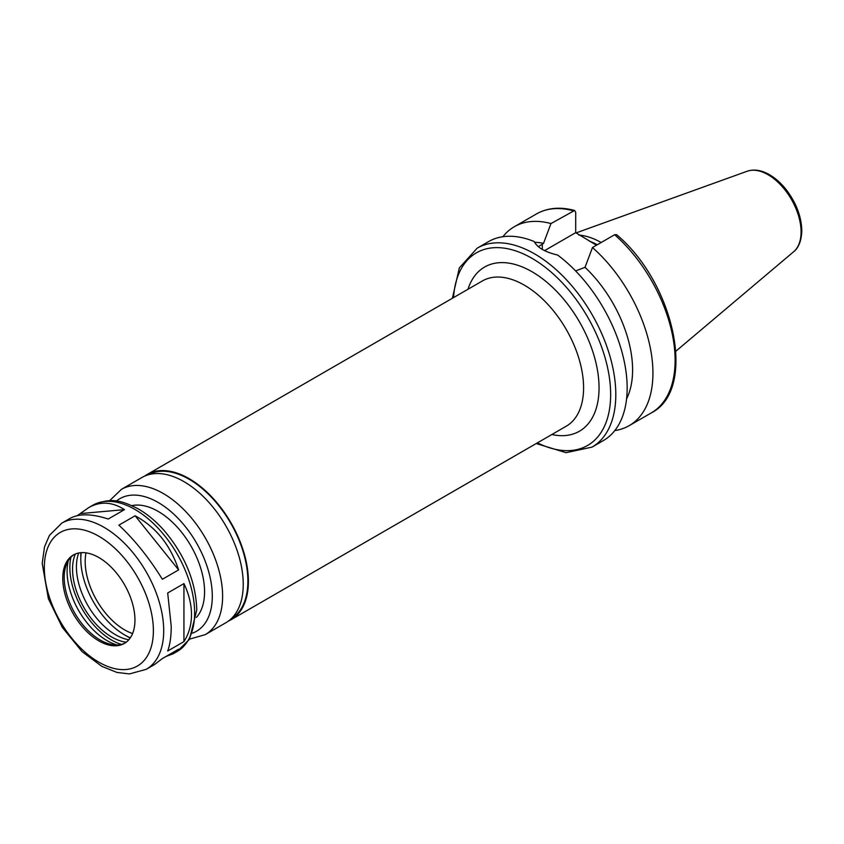 <?xml version="1.0" encoding="UTF-8"?>
<svg xmlns="http://www.w3.org/2000/svg" width="844" height="844" viewBox="0 0 844 844"><rect width="100%" height="100%" fill="white"/><g stroke="black" fill="none" stroke-linecap="round" stroke-linejoin="round"><path stroke-width="1.27" d="M146.212 669.345A84.411 48.73 -120 0 0 163.704 630.7A84.411 48.73 -120 0 0 126.853 545.751A84.411 48.73 -120 0 0 61.802 523.132L49.469 535.36L44.532 546.785L42.2 563.391L48.393 598.765L62.319 627.387L82.079 651.631L101.934 666.412L116.957 672.436L129.427 673.923L146.212 669.345L154.484 664.576L162.375 658.563L178.622 649.184L173.273 653.72L166.057 656.442M77.289 515.642L88.863 507.518C100.447 501.104 112.315 501.811 124.479 509.639L108.232 519.018C91.785 513.669 79.062 513.447 70.073 518.364L61.802 523.132M135.114 515.779C155.961 527.057 170.467 545.097 178.622 569.9L162.375 579.279C148.871 557.557 134.375 539.516 118.867 525.158L135.114 515.779L178.622 569.9M80.971 513.521L124.479 509.639M171.227 626.354L167.692 592.984L183.939 583.605C188.94 594.155 191.461 604.504 191.504 614.654C191.461 624.771 188.94 633.76 183.939 641.619L167.692 650.998C170.024 644.679 171.205 636.46 171.227 626.354M183.939 583.605L183.939 641.619M536.246 443.533L566.06 452.69L592.024 447.12L603.365 440.568A114.858 66.317 -120 0 0 627.155 387.987A114.858 66.317 -120 0 0 557.631 255.046C545.034 252.029 537.238 247.535 534.241 241.542A114.858 66.317 -120 0 0 488.507 241.627L477.166 248.178L459.358 267.875L452.384 298.27M626.564 398.885A96.627 55.788 -120 0 0 585.029 267.326L575.597 270.924M614.791 430.588A114.858 66.317 -120 0 0 629.149 425.682A114.858 66.317 -120 0 0 650.133 347.063A114.858 66.317 -120 0 0 592.477 247.524L585.029 267.326M614.643 234.727A114.858 66.317 -120 0 1 672.309 334.256A114.858 66.317 -120 0 1 651.325 412.885C697.482 389.749 674.662 283.246 616.647 234.706L614.643 234.727L592.477 247.524M538.377 246.701L543.525 243.357L550.963 223.565L574.627 210.472L575.714 212.35L575.703 232.659L544.602 250.615M575.703 232.659L596.465 245.224M228.376 621.1A83.862 48.424 -120 0 0 231.024 619.749A83.862 48.424 -120 0 0 248.4 581.358A83.862 48.424 -120 0 0 211.791 496.958A83.862 48.424 -120 0 0 147.162 474.486A83.862 48.424 -120 0 0 144.662 476.111M231.034 618.895A83.134 48.002 -120 0 0 247.883 581.052A83.134 48.002 -120 0 0 211.833 497.654A83.134 48.002 -120 0 0 147.9 474.908M189.562 639.14L205.25 634.635L225.875 622.724A83.862 48.424 -120 0 0 243.241 584.333A83.862 48.424 -120 0 0 206.632 499.933A83.862 48.424 -120 0 0 142.003 477.461L121.378 489.372L109.636 500.692M196.399 617.418A65.632 37.896 -120 0 0 204.564 591.771A65.632 37.896 -120 0 0 179.761 530.021A65.632 37.896 -120 0 0 131.864 505.64M134.956 620.055A51.051 29.477 -120 0 0 112.674 568.687A51.051 29.477 -120 0 0 73.333 555.004A51.051 29.477 -120 0 0 73.333 613.957A51.051 29.477 -120 0 0 124.385 643.423A51.051 29.477 -120 0 0 134.956 620.055M74.061 554.614A51.051 29.477 -120 0 0 66.57 564.045A51.051 29.477 -120 0 0 74.768 613.124A51.051 29.477 -120 0 0 113.18 644.763A51.051 29.477 -120 0 0 125.091 642.991M68.343 560.553A56.611 32.684 -120 0 0 117.084 644.974M70.959 557.167A59.249 34.214 -120 0 0 121.325 644.405M75.338 554.023A55.419 31.998 -120 0 0 84.031 607.775A55.419 31.998 -120 0 0 126.231 642.189M78.714 552.999A55.419 31.998 -120 0 0 87.903 605.538A55.419 31.998 -120 0 0 128.805 639.773M80.897 552.693A65.632 37.896 -120 0 0 80.802 556.048L80.802 559.023A61.992 35.786 -120 0 0 124.638 634.941A61.992 35.786 -120 0 0 130.324 637.8M124.638 634.941L127.212 636.429A65.632 37.896 -120 0 0 130.166 638.032M81.182 552.672A61.992 35.786 -120 0 0 80.802 559.023M86.004 552.852A55.788 32.209 -120 0 0 132.582 633.538M601.16 242.513A81.035 46.789 -120 0 0 578.889 235.075M597.288 244.749A79.304 45.787 -120 0 0 589.249 241.067M550.963 223.565A114.858 66.317 -120 0 0 514.291 226.741A114.858 66.317 -120 0 0 502.866 236.721M543.525 243.357A96.627 55.788 -120 0 0 534.59 242.312M173.273 653.72L177.156 651.484A84.411 48.73 -120 0 0 194.637 612.839A84.411 48.73 -120 0 0 157.796 527.89A84.411 48.73 -120 0 0 92.745 505.271L88.863 507.518M592.024 447.12A114.858 66.317 -120 0 0 615.803 394.538A114.858 66.317 -120 0 0 565.67 278.953A114.858 66.317 -120 0 0 477.166 248.178M542.323 249.402L542.323 244.053M537.428 442.847A111.208 64.207 -120 0 0 610.655 394.538A111.208 64.207 -120 0 0 534.716 259.952A111.208 64.207 -120 0 0 453.566 297.594M551.839 434.523A94.802 54.733 -120 0 0 599.05 387.839A94.802 54.733 -120 0 0 542.038 278.393A94.802 54.733 -120 0 0 467.977 289.27M231.024 619.749L566.208 426.231A83.862 48.424 -120 0 0 583.584 387.839A83.862 48.424 -120 0 0 546.975 303.439A83.862 48.424 -120 0 0 482.346 280.968L147.162 474.486M205.25 634.635A83.862 48.424 -120 0 0 222.616 596.244A83.862 48.424 -120 0 0 186.007 511.844A83.862 48.424 -120 0 0 121.378 489.372M192.611 633.106A76.572 44.204 -120 0 0 212.298 596.244A76.572 44.204 -120 0 0 176.459 516.707A76.572 44.204 -120 0 0 116.388 501.083M153.386 630.7A77.12 44.521 -120 0 0 71.592 528.945A77.12 44.521 -120 0 0 71.592 638.011A77.12 44.521 -120 0 0 153.386 630.7M801.072 231.942A46.715 26.976 -120 0 0 782.24 186.619A46.715 26.976 -120 0 0 747.214 171.227C753.966 169.022 761.214 170.087 768.968 174.423C775.288 178.01 781.101 183.169 786.386 189.911C796.282 203.014 801.42 216.602 801.8 230.676C801.41 244.232 796.198 249.866 793.687 251.712A46.715 26.976 -120 0 0 801.072 231.942M573.139 210.757A114.858 66.317 -120 0 0 536.467 213.943C547.492 207.761 560.216 206.611 574.627 210.462M651.325 412.885L629.149 425.682M92.745 505.271C112.22 496.399 123.403 501.737 137.414 508.426C147.225 513.922 156.404 521.603 164.949 531.477C185.258 556.006 195.871 582.128 196.779 609.864L189.499 639.256L177.156 651.484M747.214 171.227L576.019 232.933M793.687 251.712L675.917 351.167M536.467 213.943L514.291 226.741"/></g></svg>
